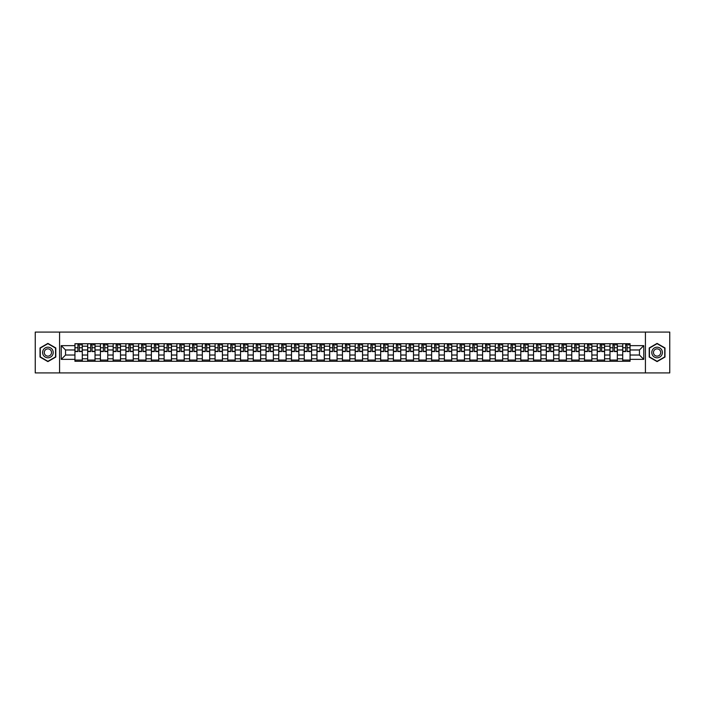 <?xml version="1.0" encoding="UTF-8"?>
<svg xmlns="http://www.w3.org/2000/svg" width="705" height="705" viewBox="0 0 705 705"><rect width="100%" height="100%" fill="white"/><g stroke="black" fill="none" stroke-linecap="round" stroke-linejoin="round"><path stroke-width="1.06" d="M645.419 372.919L669.75 372.919L669.75 332.081L35.25 332.081L35.25 372.919L645.419 372.919L645.419 332.081M87.676 361.277L87.676 346.208L82.282 346.208L82.282 361.277M82.282 346.208L82.282 343.723M87.676 346.208L87.676 343.723M95.025 343.723L95.025 361.277M100.418 361.277L100.418 343.723M107.768 343.723L107.768 361.277M113.153 361.277L113.153 343.723M120.502 343.723L120.502 361.277M125.895 361.277L125.895 343.723M133.245 343.723L133.245 361.277M138.629 361.277L138.629 343.723M145.979 343.723L145.979 361.277M151.372 361.277L151.372 343.723M158.722 343.723L158.722 361.277M164.106 361.277L164.106 343.723M171.456 343.723L171.456 361.277M176.849 361.277L176.849 343.723M184.199 343.723L184.199 361.277M189.592 361.277L189.592 343.723M196.933 343.723L196.933 361.277M202.326 361.277L202.326 343.723M209.676 343.723L209.676 361.277M215.069 361.277L215.069 343.723M222.419 343.723L222.419 361.277M227.803 361.277L227.803 343.723M235.153 343.723L235.153 361.277M240.546 361.277L240.546 343.723M247.896 343.723L247.896 361.277M253.28 361.277L253.28 343.723M260.63 343.723L260.63 361.277M266.023 361.277L266.023 343.723M273.373 343.723L273.373 361.277M278.757 361.277L278.757 343.723M286.107 343.723L286.107 361.277M291.5 361.277L291.5 343.723M298.849 343.723L298.849 361.277M304.243 361.277L304.243 343.723M311.592 343.723L311.592 361.277M316.977 361.277L316.977 343.723M324.326 343.723L324.326 361.277M329.72 361.277L329.72 343.723M337.069 343.723L337.069 361.277M342.454 361.277L342.454 343.723M349.803 343.723L349.803 361.277M355.197 361.277L355.197 343.723M362.546 343.723L362.546 361.277M367.931 361.277L367.931 343.723M375.28 343.723L375.28 361.277M380.674 361.277L380.674 343.723M388.023 343.723L388.023 361.277M393.408 361.277L393.408 343.723M400.757 343.723L400.757 361.277M406.15 361.277L406.15 343.723M413.5 343.723L413.5 361.277M418.893 361.277L418.893 343.723M426.243 343.723L426.243 361.277M431.627 361.277L431.627 343.723M438.977 343.723L438.977 361.277M444.37 361.277L444.37 343.723M451.72 343.723L451.72 361.277M457.104 361.277L457.104 343.723M464.454 343.723L464.454 361.277M469.847 361.277L469.847 343.723M477.197 343.723L477.197 361.277M482.581 361.277L482.581 343.723M489.931 343.723L489.931 361.277M495.324 361.277L495.324 343.723M502.674 343.723L502.674 361.277M508.067 361.277L508.067 343.723M515.408 343.723L515.408 361.277M520.801 361.277L520.801 343.723M528.151 343.723L528.151 361.277M533.544 361.277L533.544 343.723M540.894 343.723L540.894 361.277M546.278 361.277L546.278 343.723M553.628 343.723L553.628 361.277M559.021 361.277L559.021 343.723M566.371 343.723L566.371 361.277M571.755 361.277L571.755 343.723M579.105 343.723L579.105 361.277M584.498 361.277L584.498 343.723M591.847 343.723L591.847 361.277M597.232 361.277L597.232 343.723M604.582 343.723L604.582 361.277M609.975 361.277L609.975 343.723M617.324 343.723L617.324 361.277M622.718 361.277L622.718 343.723M622.718 355.029L617.324 355.029M609.975 355.029L604.582 355.029M597.232 355.029L591.847 355.029M584.498 355.029L579.105 355.029M571.755 355.029L566.371 355.029M559.021 355.029L553.628 355.029M546.278 355.029L540.894 355.029M533.544 355.029L528.151 355.029M520.801 355.029L515.408 355.029M508.067 355.029L502.674 355.029M495.324 355.029L489.931 355.029M482.581 355.029L477.197 355.029M469.847 355.029L464.454 355.029M457.104 355.029L451.72 355.029M444.37 355.029L438.977 355.029M431.627 355.029L426.243 355.029M418.893 355.029L413.5 355.029M406.15 355.029L400.757 355.029M393.408 355.029L388.023 355.029M380.674 355.029L375.28 355.029M367.931 355.029L362.546 355.029M355.197 355.029L349.803 355.029M342.454 355.029L337.069 355.029M329.72 355.029L324.326 355.029M316.977 355.029L311.592 355.029M304.243 355.029L298.849 355.029M291.5 355.029L286.107 355.029M278.757 355.029L273.373 355.029M266.023 355.029L260.63 355.029M253.28 355.029L247.896 355.029M240.546 355.029L235.153 355.029M227.803 355.029L222.419 355.029M215.069 355.029L209.676 355.029M202.326 355.029L196.933 355.029M189.592 355.029L184.199 355.029M176.849 355.029L171.456 355.029M164.106 355.029L158.722 355.029M151.372 355.029L145.979 355.029M138.629 355.029L133.245 355.029M125.895 355.029L120.502 355.029M113.153 355.029L107.768 355.029M100.418 355.029L95.025 355.029M87.676 355.029L82.282 355.029M622.718 349.971L617.324 349.971M609.975 349.971L604.582 349.971M597.232 349.971L591.847 349.971M584.498 349.971L579.105 349.971M571.755 349.971L566.371 349.971M559.021 349.971L553.628 349.971M546.278 349.971L540.894 349.971M533.544 349.971L528.151 349.971M520.801 349.971L515.408 349.971M508.067 349.971L502.674 349.971M495.324 349.971L489.931 349.971M482.581 349.971L477.197 349.971M469.847 349.971L464.454 349.971M457.104 349.971L451.72 349.971M444.37 349.971L438.977 349.971M431.627 349.971L426.243 349.971M418.893 349.971L413.5 349.971M406.15 349.971L400.757 349.971M393.408 349.971L388.023 349.971M380.674 349.971L375.28 349.971M367.931 349.971L362.546 349.971M355.197 349.971L349.803 349.971M342.454 349.971L337.069 349.971M329.72 349.971L324.326 349.971M316.977 349.971L311.592 349.971M304.243 349.971L298.849 349.971M291.5 349.971L286.107 349.971M278.757 349.971L273.373 349.971M266.023 349.971L260.63 349.971M253.28 349.971L247.896 349.971M240.546 349.971L235.153 349.971M227.803 349.971L222.419 349.971M215.069 349.971L209.676 349.971M202.326 349.971L196.933 349.971M189.592 349.971L184.199 349.971M176.849 349.971L171.456 349.971M164.106 349.971L158.722 349.971M151.372 349.971L145.979 349.971M138.629 349.971L133.245 349.971M125.895 349.971L120.502 349.971M113.153 349.971L107.768 349.971M100.418 349.971L95.025 349.971M87.676 349.971L82.282 349.971M65.547 355.029L74.933 355.029L74.933 349.971L65.547 349.971L65.547 355.029L61.22 359.356L61.22 345.644L74.933 345.644L74.933 349.971M630.067 349.971L630.067 355.029L639.453 355.029L639.453 349.971L630.067 349.971L630.067 343.723L74.933 343.723L74.933 345.644M630.067 345.644L643.78 345.644L643.78 359.356L630.067 359.356L630.067 355.029M74.933 355.029L74.933 361.277L630.067 361.277L630.067 359.356M74.933 359.356L61.22 359.356M59.581 372.919L59.581 332.081M55.792 347.953L47.905 343.397L40.026 347.953L40.026 357.047L47.905 361.603L55.792 357.047L55.792 347.953M664.974 347.953L657.095 343.397L649.208 347.953L649.208 357.047L657.095 361.603L664.974 357.047L664.974 347.953M82.282 360.052L74.933 360.052M77.92 344.948L79.304 344.948M95.025 360.052L87.676 360.052M90.654 344.948L92.047 344.948M107.768 360.052L100.418 360.052M103.397 344.948L104.781 344.948M120.502 360.052L113.153 360.052M116.131 344.948L117.524 344.948M133.245 360.052L125.895 360.052M128.874 344.948L130.258 344.948M145.979 360.052L138.629 360.052M141.608 344.948L143 344.948M158.722 360.052L151.372 360.052M154.351 344.948L155.743 344.948M171.456 360.052L164.106 360.052M167.094 344.948L168.477 344.948M184.199 360.052L176.849 360.052M179.828 344.948L181.22 344.948M196.933 360.052L189.592 360.052M192.571 344.948L193.954 344.948M209.676 360.052L202.326 360.052M205.305 344.948L206.697 344.948M222.419 360.052L215.069 360.052M218.048 344.948L219.431 344.948M235.153 360.052L227.803 360.052M230.782 344.948L232.174 344.948M247.896 360.052L240.546 360.052M243.525 344.948L244.917 344.948M260.63 360.052L253.28 360.052M256.267 344.948L257.651 344.948M273.373 360.052L266.023 360.052M269.002 344.948L270.394 344.948M286.107 360.052L278.757 360.052M281.744 344.948L283.128 344.948M298.849 360.052L291.5 360.052M294.478 344.948L295.871 344.948M311.592 360.052L304.243 360.052M307.221 344.948L308.605 344.948M324.326 360.052L316.977 360.052M319.955 344.948L321.348 344.948M337.069 360.052L329.72 360.052M332.698 344.948L334.082 344.948M349.803 360.052L342.454 360.052M345.432 344.948L346.825 344.948M362.546 360.052L355.197 360.052M358.175 344.948L359.568 344.948M375.28 360.052L367.931 360.052M370.918 344.948L372.302 344.948M388.023 360.052L380.674 360.052M383.652 344.948L385.045 344.948M400.757 360.052L393.408 360.052M396.395 344.948L397.779 344.948M413.5 360.052L406.15 360.052M409.129 344.948L410.521 344.948M426.243 360.052L418.893 360.052M421.872 344.948L423.256 344.948M438.977 360.052L431.627 360.052M434.606 344.948L435.998 344.948M451.72 360.052L444.37 360.052M447.349 344.948L448.732 344.948M464.454 360.052L457.104 360.052M460.083 344.948L461.475 344.948M477.197 360.052L469.847 360.052M472.826 344.948L474.218 344.948M489.931 360.052L482.581 360.052M485.569 344.948L486.952 344.948M502.674 360.052L495.324 360.052M498.303 344.948L499.695 344.948M515.408 360.052L508.067 360.052M511.046 344.948L512.429 344.948M528.151 360.052L520.801 360.052M523.78 344.948L525.172 344.948M540.894 360.052L533.544 360.052M536.523 344.948L537.906 344.948M553.628 360.052L546.278 360.052M549.257 344.948L550.649 344.948M566.371 360.052L559.021 360.052M562 344.948L563.392 344.948M579.105 360.052L571.755 360.052M574.742 344.948L576.126 344.948M591.847 360.052L584.498 360.052M587.476 344.948L588.869 344.948M604.582 360.052L597.232 360.052M600.219 344.948L601.603 344.948M617.324 360.052L609.975 360.052M612.953 344.948L614.346 344.948M630.067 360.052L622.718 360.052M625.696 344.948L627.08 344.948M61.22 345.644L65.547 349.971M639.453 355.029L643.78 359.356M639.453 349.971L643.78 345.644M79.304 351.557L79.304 343.802L82.247 343.802L82.247 351.557L79.304 351.557M77.92 344.868L79.304 344.868M80.529 344.868L81.181 344.868M76.695 343.802L74.977 343.802L74.977 351.557L77.92 351.557L77.92 343.802L80.529 343.802M92.047 351.557L92.047 343.802L94.981 343.802L94.981 351.557L92.047 351.557M90.654 344.868L92.047 344.868M93.272 344.868L93.924 344.868M89.429 343.802L87.72 343.802L87.72 351.557L90.654 351.557L90.654 343.802L93.272 343.802M104.781 351.557L104.781 343.802L107.724 343.802L107.724 351.557L104.781 351.557M103.397 344.868L104.781 344.868M106.006 344.868L106.658 344.868M102.172 343.802L100.454 343.802L100.454 351.557L103.397 351.557L103.397 343.802L106.006 343.802M43.313 355.153A5.305 5.305 0 0 0 50.557 357.1A5.305 5.305 0 0 0 52.505 349.847A5.305 5.305 0 0 0 45.252 347.9A5.305 5.305 0 0 0 43.313 355.153M44.759 354.315A3.631 3.631 0 0 0 49.72 355.646A3.631 3.631 0 0 0 51.051 350.685A3.631 3.631 0 0 0 46.089 349.354A3.631 3.631 0 0 0 44.759 354.315M47.905 343.688L55.545 348.094L55.545 356.906L47.905 361.312L40.273 356.906L40.273 348.094L47.905 343.688M652.495 355.153A5.305 5.305 0 0 0 659.748 357.1A5.305 5.305 0 0 0 661.687 349.847A5.305 5.305 0 0 0 654.443 347.9A5.305 5.305 0 0 0 652.495 355.153M653.949 354.315A3.631 3.631 0 0 0 658.911 355.646A3.631 3.631 0 0 0 660.241 350.685A3.631 3.631 0 0 0 655.28 349.354A3.631 3.631 0 0 0 653.949 354.315M657.095 343.688L664.727 348.094L664.727 356.906L657.095 361.312L649.455 356.906L649.455 348.094L657.095 343.688M117.524 351.557L117.524 343.802L120.458 343.802L120.458 351.557L117.524 351.557M116.131 344.868L117.524 344.868M118.748 344.868L119.401 344.868M114.906 343.802L113.197 343.802L113.197 351.557L116.131 351.557L116.131 343.802L118.748 343.802M130.258 351.557L130.258 343.802L133.201 343.802L133.201 351.557L130.258 351.557M128.874 344.868L130.258 344.868M131.482 344.868L132.143 344.868M127.649 343.802L125.931 343.802L125.931 351.557L128.874 351.557L128.874 343.802L131.482 343.802M143 351.557L143 343.802L145.944 343.802L145.944 351.557L143 351.557M141.608 344.868L143 344.868M144.225 344.868L144.877 344.868M140.392 343.802L138.674 343.802L138.674 351.557L141.608 351.557L141.608 343.802L144.225 343.802M155.743 351.557L155.743 343.802L158.678 343.802L158.678 351.557L155.743 351.557M154.351 344.868L155.743 344.868M156.968 344.868L157.62 344.868M153.126 343.802L151.408 343.802L151.408 351.557L154.351 351.557L154.351 343.802L156.968 343.802M168.477 351.557L168.477 343.802L171.421 343.802L171.421 351.557L168.477 351.557M167.094 344.868L168.477 344.868M169.702 344.868L170.354 344.868M165.869 343.802L164.15 343.802L164.15 351.557L167.094 351.557L167.094 343.802L169.702 343.802M181.22 351.557L181.22 343.802L184.155 343.802L184.155 351.557L181.22 351.557M179.828 344.868L181.22 344.868M182.445 344.868L183.097 344.868M178.603 343.802L176.893 343.802L176.893 351.557L179.828 351.557L179.828 343.802L182.445 343.802M193.954 351.557L193.954 343.802L196.898 343.802L196.898 351.557L193.954 351.557M192.571 344.868L193.954 344.868M195.179 344.868L195.831 344.868M191.346 343.802L189.627 343.802L189.627 351.557L192.571 351.557L192.571 343.802L195.179 343.802M206.697 351.557L206.697 343.802L209.632 343.802L209.632 351.557L206.697 351.557M205.305 344.868L206.697 344.868M207.922 344.868L208.574 344.868M204.08 343.802L202.37 343.802L202.37 351.557L205.305 351.557L205.305 343.802L207.922 343.802M219.431 351.557L219.431 343.802L222.375 343.802L222.375 351.557L219.431 351.557M218.048 344.868L219.431 344.868M220.656 344.868L221.317 344.868M216.823 343.802L215.104 343.802L215.104 351.557L218.048 351.557L218.048 343.802L220.656 343.802M232.174 351.557L232.174 343.802L235.118 343.802L235.118 351.557L232.174 351.557M230.782 344.868L232.174 344.868M233.399 344.868L234.051 344.868M229.557 343.802L227.847 343.802L227.847 351.557L230.782 351.557L230.782 343.802L233.399 343.802M244.917 351.557L244.917 343.802L247.852 343.802L247.852 351.557L244.917 351.557M243.525 344.868L244.917 344.868M246.142 344.868L246.794 344.868M242.3 343.802L240.581 343.802L240.581 351.557L243.525 351.557L243.525 343.802L246.142 343.802M257.651 351.557L257.651 343.802L260.594 343.802L260.594 351.557L257.651 351.557M256.267 344.868L257.651 344.868M258.876 344.868L259.528 344.868M255.043 343.802L253.324 343.802L253.324 351.557L256.267 351.557L256.267 343.802L258.876 343.802M270.394 351.557L270.394 343.802L273.329 343.802L273.329 351.557L270.394 351.557M269.002 344.868L270.394 344.868M271.619 344.868L272.271 344.868M267.777 343.802L266.067 343.802L266.067 351.557L269.002 351.557L269.002 343.802L271.619 343.802M283.128 351.557L283.128 343.802L286.071 343.802L286.071 351.557L283.128 351.557M281.744 344.868L283.128 344.868M284.353 344.868L285.005 344.868M280.519 343.802L278.801 343.802L278.801 351.557L281.744 351.557L281.744 343.802L284.353 343.802M295.871 351.557L295.871 343.802L298.805 343.802L298.805 351.557L295.871 351.557M294.478 344.868L295.871 344.868M297.096 344.868L297.748 344.868M293.254 343.802L291.544 343.802L291.544 351.557L294.478 351.557L294.478 343.802L297.096 343.802M308.605 351.557L308.605 343.802L311.548 343.802L311.548 351.557L308.605 351.557M307.221 344.868L308.605 344.868M309.83 344.868L310.482 344.868M305.996 343.802L304.278 343.802L304.278 351.557L307.221 351.557L307.221 343.802L309.83 343.802M321.348 351.557L321.348 343.802L324.282 343.802L324.282 351.557L321.348 351.557M319.955 344.868L321.348 344.868M322.573 344.868L323.225 344.868M318.731 343.802L317.021 343.802L317.021 351.557L319.955 351.557L319.955 343.802L322.573 343.802M334.082 351.557L334.082 343.802L337.025 343.802L337.025 351.557L334.082 351.557M332.698 344.868L334.082 344.868M335.307 344.868L335.968 344.868M331.473 343.802L329.755 343.802L329.755 351.557L332.698 351.557L332.698 343.802L335.307 343.802M346.825 351.557L346.825 343.802L349.768 343.802L349.768 351.557L346.825 351.557M345.432 344.868L346.825 344.868M348.05 344.868L348.702 344.868M344.207 343.802L342.498 343.802L342.498 351.557L345.432 351.557L345.432 343.802L348.05 343.802M359.568 351.557L359.568 343.802L362.502 343.802L362.502 351.557L359.568 351.557M358.175 344.868L359.568 344.868M360.793 344.868L361.445 344.868M356.95 343.802L355.232 343.802L355.232 351.557L358.175 351.557L358.175 343.802L360.793 343.802M372.302 351.557L372.302 343.802L375.245 343.802L375.245 351.557L372.302 351.557M370.918 344.868L372.302 344.868M373.527 344.868L374.179 344.868M369.693 343.802L367.975 343.802L367.975 351.557L370.918 351.557L370.918 343.802L373.527 343.802M385.045 351.557L385.045 343.802L387.979 343.802L387.979 351.557L385.045 351.557M383.652 344.868L385.045 344.868M386.269 344.868L386.922 344.868M382.427 343.802L380.718 343.802L380.718 351.557L383.652 351.557L383.652 343.802L386.269 343.802M397.779 351.557L397.779 343.802L400.722 343.802L400.722 351.557L397.779 351.557M396.395 344.868L397.779 344.868M399.004 344.868L399.656 344.868M395.17 343.802L393.452 343.802L393.452 351.557L396.395 351.557L396.395 343.802L399.004 343.802M410.521 351.557L410.521 343.802L413.456 343.802L413.456 351.557L410.521 351.557M409.129 344.868L410.521 344.868M411.746 344.868L412.399 344.868M407.904 343.802L406.195 343.802L406.195 351.557L409.129 351.557L409.129 343.802L411.746 343.802M423.256 351.557L423.256 343.802L426.199 343.802L426.199 351.557L423.256 351.557M421.872 344.868L423.256 344.868M424.481 344.868L425.133 344.868M420.647 343.802L418.929 343.802L418.929 351.557L421.872 351.557L421.872 343.802L424.481 343.802M435.998 351.557L435.998 343.802L438.933 343.802L438.933 351.557L435.998 351.557M434.606 344.868L435.998 344.868M437.223 344.868L437.875 344.868M433.381 343.802L431.671 343.802L431.671 351.557L434.606 351.557L434.606 343.802L437.223 343.802M448.732 351.557L448.732 343.802L451.676 343.802L451.676 351.557L448.732 351.557M447.349 344.868L448.732 344.868M449.957 344.868L450.618 344.868M446.124 343.802L444.406 343.802L444.406 351.557L447.349 351.557L447.349 343.802L449.957 343.802M461.475 351.557L461.475 343.802L464.419 343.802L464.419 351.557L461.475 351.557M460.083 344.868L461.475 344.868M462.7 344.868L463.352 344.868M458.858 343.802L457.148 343.802L457.148 351.557L460.083 351.557L460.083 343.802L462.7 343.802M474.218 351.557L474.218 343.802L477.153 343.802L477.153 351.557L474.218 351.557M472.826 344.868L474.218 344.868M475.443 344.868L476.095 344.868M471.601 343.802L469.883 343.802L469.883 351.557L472.826 351.557L472.826 343.802L475.443 343.802M486.952 351.557L486.952 343.802L489.896 343.802L489.896 351.557L486.952 351.557M485.569 344.868L486.952 344.868M488.177 344.868L488.829 344.868M484.344 343.802L482.625 343.802L482.625 351.557L485.569 351.557L485.569 343.802L488.177 343.802M499.695 351.557L499.695 343.802L502.63 343.802L502.63 351.557L499.695 351.557M498.303 344.868L499.695 344.868M500.92 344.868L501.572 344.868M497.078 343.802L495.368 343.802L495.368 351.557L498.303 351.557L498.303 343.802L500.92 343.802M512.429 351.557L512.429 343.802L515.373 343.802L515.373 351.557L512.429 351.557M511.046 344.868L512.429 344.868M513.654 344.868L514.306 344.868M509.821 343.802L508.102 343.802L508.102 351.557L511.046 351.557L511.046 343.802L513.654 343.802M525.172 351.557L525.172 343.802L528.107 343.802L528.107 351.557L525.172 351.557M523.78 344.868L525.172 344.868M526.397 344.868L527.049 344.868M522.555 343.802L520.845 343.802L520.845 351.557L523.78 351.557L523.78 343.802L526.397 343.802M537.906 351.557L537.906 343.802L540.85 343.802L540.85 351.557L537.906 351.557M536.523 344.868L537.906 344.868M539.131 344.868L539.792 344.868M535.298 343.802L533.579 343.802L533.579 351.557L536.523 351.557L536.523 343.802L539.131 343.802M550.649 351.557L550.649 343.802L553.592 343.802L553.592 351.557L550.649 351.557M549.257 344.868L550.649 344.868M551.874 344.868L552.526 344.868M548.032 343.802L546.322 343.802L546.322 351.557L549.257 351.557L549.257 343.802L551.874 343.802M563.392 351.557L563.392 343.802L566.327 343.802L566.327 351.557L563.392 351.557M562 344.868L563.392 344.868M564.608 344.868L565.269 344.868M560.775 343.802L559.056 343.802L559.056 351.557L562 351.557L562 343.802L564.608 343.802M576.126 351.557L576.126 343.802L579.069 343.802L579.069 351.557L576.126 351.557M574.742 344.868L576.126 344.868M577.351 344.868L578.003 344.868M573.517 343.802L571.799 343.802L571.799 351.557L574.742 351.557L574.742 343.802L577.351 343.802M588.869 351.557L588.869 343.802L591.803 343.802L591.803 351.557L588.869 351.557M587.476 344.868L588.869 344.868M590.094 344.868L590.746 344.868M586.252 343.802L584.542 343.802L584.542 351.557L587.476 351.557L587.476 343.802L590.094 343.802M601.603 351.557L601.603 343.802L604.546 343.802L604.546 351.557L601.603 351.557M600.219 344.868L601.603 344.868M602.828 344.868L603.48 344.868M598.994 343.802L597.276 343.802L597.276 351.557L600.219 351.557L600.219 343.802L602.828 343.802M614.346 351.557L614.346 343.802L617.28 343.802L617.28 351.557L614.346 351.557M612.953 344.868L614.346 344.868M615.571 344.868L616.223 344.868M611.728 343.802L610.019 343.802L610.019 351.557L612.953 351.557L612.953 343.802L615.571 343.802M627.08 351.557L627.08 343.802L630.023 343.802L630.023 351.557L627.08 351.557M625.696 344.868L627.08 344.868M628.305 344.868L628.957 344.868M624.471 343.802L622.753 343.802L622.753 351.557L625.696 351.557L625.696 343.802L628.305 343.802M609.975 346.208L604.582 346.208M597.232 346.208L591.847 346.208M584.498 346.208L579.105 346.208M571.755 346.208L566.371 346.208M559.021 346.208L553.628 346.208M546.278 346.208L540.894 346.208M533.544 346.208L528.151 346.208M520.801 346.208L515.408 346.208M508.067 346.208L502.674 346.208M495.324 346.208L489.931 346.208M482.581 346.208L477.197 346.208M469.847 346.208L464.454 346.208M457.104 346.208L451.72 346.208M444.37 346.208L438.977 346.208M431.627 346.208L426.243 346.208M418.893 346.208L413.5 346.208M406.15 346.208L400.757 346.208M393.408 346.208L388.023 346.208M380.674 346.208L375.28 346.208M367.931 346.208L362.546 346.208M355.197 346.208L349.803 346.208M342.454 346.208L337.069 346.208M329.72 346.208L324.326 346.208M316.977 346.208L311.592 346.208M304.243 346.208L298.849 346.208M291.5 346.208L286.107 346.208M278.757 346.208L273.373 346.208M266.023 346.208L260.63 346.208M253.28 346.208L247.896 346.208M240.546 346.208L235.153 346.208M227.803 346.208L222.419 346.208M215.069 346.208L209.676 346.208M202.326 346.208L196.933 346.208M189.592 346.208L184.199 346.208M176.849 346.208L171.456 346.208M164.106 346.208L158.722 346.208M151.372 346.208L145.979 346.208M138.629 346.208L133.245 346.208M125.895 346.208L120.502 346.208M113.153 346.208L107.768 346.208M100.418 346.208L95.025 346.208M622.718 346.208L617.324 346.208M609.975 358.792L604.582 358.792M597.232 358.792L591.847 358.792M584.498 358.792L579.105 358.792M571.755 358.792L566.371 358.792M559.021 358.792L553.628 358.792M546.278 358.792L540.894 358.792M533.544 358.792L528.151 358.792M520.801 358.792L515.408 358.792M508.067 358.792L502.674 358.792M495.324 358.792L489.931 358.792M482.581 358.792L477.197 358.792M469.847 358.792L464.454 358.792M457.104 358.792L451.72 358.792M444.37 358.792L438.977 358.792M431.627 358.792L426.243 358.792M418.893 358.792L413.5 358.792M406.15 358.792L400.757 358.792M393.408 358.792L388.023 358.792M380.674 358.792L375.28 358.792M367.931 358.792L362.546 358.792M355.197 358.792L349.803 358.792M342.454 358.792L337.069 358.792M329.72 358.792L324.326 358.792M316.977 358.792L311.592 358.792M304.243 358.792L298.849 358.792M291.5 358.792L286.107 358.792M278.757 358.792L273.373 358.792M266.023 358.792L260.63 358.792M253.28 358.792L247.896 358.792M240.546 358.792L235.153 358.792M227.803 358.792L222.419 358.792M215.069 358.792L209.676 358.792M202.326 358.792L196.933 358.792M189.592 358.792L184.199 358.792M176.849 358.792L171.456 358.792M164.106 358.792L158.722 358.792M151.372 358.792L145.979 358.792M138.629 358.792L133.245 358.792M125.895 358.792L120.502 358.792M113.153 358.792L107.768 358.792M100.418 358.792L95.025 358.792M87.676 358.792L82.282 358.792M622.718 358.792L617.324 358.792M79.304 351.284L82.247 351.284M79.304 347.768L82.247 347.768M74.977 351.284L77.92 351.284M74.977 347.768L77.92 347.768M92.047 351.284L94.981 351.284M92.047 347.768L94.981 347.768M87.72 351.284L90.654 351.284M87.72 347.768L90.654 347.768M104.781 351.284L107.724 351.284M104.781 347.768L107.724 347.768M100.454 351.284L103.397 351.284M100.454 347.768L103.397 347.768M117.524 351.284L120.458 351.284M117.524 347.768L120.458 347.768M113.197 351.284L116.131 351.284M113.197 347.768L116.131 347.768M130.258 351.284L133.201 351.284M130.258 347.768L133.201 347.768M125.931 351.284L128.874 351.284M125.931 347.768L128.874 347.768M143 351.284L145.944 351.284M143 347.768L145.944 347.768M138.674 351.284L141.608 351.284M138.674 347.768L141.608 347.768M155.743 351.284L158.678 351.284M155.743 347.768L158.678 347.768M151.408 351.284L154.351 351.284M151.408 347.768L154.351 347.768M168.477 351.284L171.421 351.284M168.477 347.768L171.421 347.768M164.15 351.284L167.094 351.284M164.15 347.768L167.094 347.768M181.22 351.284L184.155 351.284M181.22 347.768L184.155 347.768M176.893 351.284L179.828 351.284M176.893 347.768L179.828 347.768M193.954 351.284L196.898 351.284M193.954 347.768L196.898 347.768M189.627 351.284L192.571 351.284M189.627 347.768L192.571 347.768M206.697 351.284L209.632 351.284M206.697 347.768L209.632 347.768M202.37 351.284L205.305 351.284M202.37 347.768L205.305 347.768M219.431 351.284L222.375 351.284M219.431 347.768L222.375 347.768M215.104 351.284L218.048 351.284M215.104 347.768L218.048 347.768M232.174 351.284L235.118 351.284M232.174 347.768L235.118 347.768M227.847 351.284L230.782 351.284M227.847 347.768L230.782 347.768M244.917 351.284L247.852 351.284M244.917 347.768L247.852 347.768M240.581 351.284L243.525 351.284M240.581 347.768L243.525 347.768M257.651 351.284L260.594 351.284M257.651 347.768L260.594 347.768M253.324 351.284L256.267 351.284M253.324 347.768L256.267 347.768M270.394 351.284L273.329 351.284M270.394 347.768L273.329 347.768M266.067 351.284L269.002 351.284M266.067 347.768L269.002 347.768M283.128 351.284L286.071 351.284M283.128 347.768L286.071 347.768M278.801 351.284L281.744 351.284M278.801 347.768L281.744 347.768M295.871 351.284L298.805 351.284M295.871 347.768L298.805 347.768M291.544 351.284L294.478 351.284M291.544 347.768L294.478 347.768M308.605 351.284L311.548 351.284M308.605 347.768L311.548 347.768M304.278 351.284L307.221 351.284M304.278 347.768L307.221 347.768M321.348 351.284L324.282 351.284M321.348 347.768L324.282 347.768M317.021 351.284L319.955 351.284M317.021 347.768L319.955 347.768M334.082 351.284L337.025 351.284M334.082 347.768L337.025 347.768M329.755 351.284L332.698 351.284M329.755 347.768L332.698 347.768M346.825 351.284L349.768 351.284M346.825 347.768L349.768 347.768M342.498 351.284L345.432 351.284M342.498 347.768L345.432 347.768M359.568 351.284L362.502 351.284M359.568 347.768L362.502 347.768M355.232 351.284L358.175 351.284M355.232 347.768L358.175 347.768M372.302 351.284L375.245 351.284M372.302 347.768L375.245 347.768M367.975 351.284L370.918 351.284M367.975 347.768L370.918 347.768M385.045 351.284L387.979 351.284M385.045 347.768L387.979 347.768M380.718 351.284L383.652 351.284M380.718 347.768L383.652 347.768M397.779 351.284L400.722 351.284M397.779 347.768L400.722 347.768M393.452 351.284L396.395 351.284M393.452 347.768L396.395 347.768M410.521 351.284L413.456 351.284M410.521 347.768L413.456 347.768M406.195 351.284L409.129 351.284M406.195 347.768L409.129 347.768M423.256 351.284L426.199 351.284M423.256 347.768L426.199 347.768M418.929 351.284L421.872 351.284M418.929 347.768L421.872 347.768M435.998 351.284L438.933 351.284M435.998 347.768L438.933 347.768M431.671 351.284L434.606 351.284M431.671 347.768L434.606 347.768M448.732 351.284L451.676 351.284M448.732 347.768L451.676 347.768M444.406 351.284L447.349 351.284M444.406 347.768L447.349 347.768M461.475 351.284L464.419 351.284M461.475 347.768L464.419 347.768M457.148 351.284L460.083 351.284M457.148 347.768L460.083 347.768M474.218 351.284L477.153 351.284M474.218 347.768L477.153 347.768M469.883 351.284L472.826 351.284M469.883 347.768L472.826 347.768M486.952 351.284L489.896 351.284M486.952 347.768L489.896 347.768M482.625 351.284L485.569 351.284M482.625 347.768L485.569 347.768M499.695 351.284L502.63 351.284M499.695 347.768L502.63 347.768M495.368 351.284L498.303 351.284M495.368 347.768L498.303 347.768M512.429 351.284L515.373 351.284M512.429 347.768L515.373 347.768M508.102 351.284L511.046 351.284M508.102 347.768L511.046 347.768M525.172 351.284L528.107 351.284M525.172 347.768L528.107 347.768M520.845 351.284L523.78 351.284M520.845 347.768L523.78 347.768M537.906 351.284L540.85 351.284M537.906 347.768L540.85 347.768M533.579 351.284L536.523 351.284M533.579 347.768L536.523 347.768M550.649 351.284L553.592 351.284M550.649 347.768L553.592 347.768M546.322 351.284L549.257 351.284M546.322 347.768L549.257 347.768M563.392 351.284L566.327 351.284M563.392 347.768L566.327 347.768M559.056 351.284L562 351.284M559.056 347.768L562 347.768M576.126 351.284L579.069 351.284M576.126 347.768L579.069 347.768M571.799 351.284L574.742 351.284M571.799 347.768L574.742 347.768M588.869 351.284L591.803 351.284M588.869 347.768L591.803 347.768M584.542 351.284L587.476 351.284M584.542 347.768L587.476 347.768M601.603 351.284L604.546 351.284M601.603 347.768L604.546 347.768M597.276 351.284L600.219 351.284M597.276 347.768L600.219 347.768M614.346 351.284L617.28 351.284M614.346 347.768L617.28 347.768M610.019 351.284L612.953 351.284M610.019 347.768L612.953 347.768M627.08 351.284L630.023 351.284M627.08 347.768L630.023 347.768M622.753 351.284L625.696 351.284M622.753 347.768L625.696 347.768"/></g></svg>
